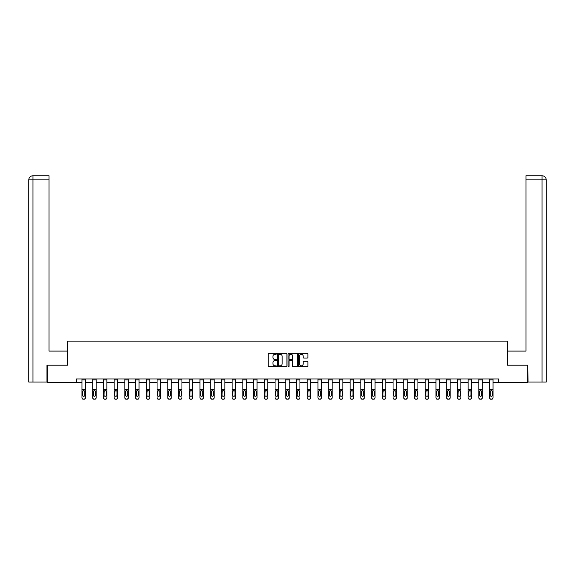 <?xml version="1.0" encoding="UTF-8"?>
<svg xmlns="http://www.w3.org/2000/svg" width="575" height="575" viewBox="0 0 575 575"><rect width="100%" height="100%" fill="white"/><g stroke="black" fill="none" stroke-linecap="round" stroke-linejoin="round"><path stroke-width="0.86" d="M276.496 353.762A0.474 0.474 0 0 0 276.029 353.287L268.856 353.287A0.676 0.676 0 0 0 268.18 353.963L268.18 366.11A0.676 0.676 0 0 0 268.856 366.785L276.029 366.785A0.474 0.474 0 0 0 276.496 366.311A0.474 0.474 0 0 0 276.029 365.844L275.094 365.844A2.156 2.156 0 0 1 272.938 363.68L272.938 362.667A2.156 2.156 0 0 1 275.094 360.511L276.029 360.511A0.474 0.474 0 0 0 276.496 360.036A0.474 0.474 0 0 0 276.029 359.562L275.094 359.562A2.156 2.156 0 0 1 272.938 357.406L272.938 356.392A2.156 2.156 0 0 1 275.094 354.229L276.029 354.229A0.474 0.474 0 0 0 276.496 353.762M307.223 358.045A0.676 0.676 0 0 0 307.898 357.37L307.898 353.963A0.676 0.676 0 0 0 307.223 353.287L299.259 353.287A0.676 0.676 0 0 0 298.583 353.963L298.583 366.11A0.676 0.676 0 0 0 299.259 366.785L307.223 366.785A0.676 0.676 0 0 0 307.898 366.11L307.898 361.991A0.676 0.676 0 0 0 307.223 361.316L303.816 361.316A0.676 0.676 0 0 0 303.14 361.991L303.14 364.033A1.804 1.804 0 0 1 301.336 365.844A1.804 1.804 0 0 1 299.532 364.033L299.532 356.04A1.804 1.804 0 0 1 301.336 354.229A1.804 1.804 0 0 1 303.14 356.04L303.14 357.37A0.676 0.676 0 0 0 303.816 358.045L307.223 358.045M49.033 175.756L32.883 175.756L49.033 175.756L49.033 179.882L32.976 179.882L32.976 382.037L46.97 382.037L46.97 365.197L67.67 365.197L67.67 341.126L507.33 341.126L507.33 365.197L527.821 365.197L527.821 382.382L498.597 382.382L498.597 378.947L76.403 378.947L76.403 382.382L81.973 382.382M47.179 365.197L47.179 382.382L76.403 382.382M286.911 353.963A0.676 0.676 0 0 0 286.235 353.287L278.271 353.287A0.676 0.676 0 0 0 277.596 353.963L277.596 366.11A0.676 0.676 0 0 0 278.271 366.785L286.235 366.785A0.676 0.676 0 0 0 286.911 366.11L286.911 353.963M288.765 353.287L296.729 353.287A0.676 0.676 0 0 1 297.404 353.963L297.404 366.11A0.676 0.676 0 0 1 296.729 366.785L293.322 366.785A0.676 0.676 0 0 1 292.646 366.11L292.646 361.186A0.676 0.676 0 0 0 291.971 360.511L289.714 360.511A0.676 0.676 0 0 0 289.038 361.186L289.038 366.311A0.474 0.474 0 0 1 288.564 366.785A0.474 0.474 0 0 1 288.089 366.311L288.089 353.963A0.676 0.676 0 0 1 288.765 353.287M85.409 382.382L92.697 382.382M96.133 382.382L103.428 382.382M106.864 382.382L114.152 382.382M117.587 382.382L124.876 382.382M128.318 382.382L135.607 382.382M139.042 382.382L146.33 382.382M149.773 382.382L157.061 382.382M160.497 382.382L167.785 382.382M171.221 382.382L178.516 382.382M181.952 382.382L189.24 382.382M192.675 382.382L199.963 382.382M203.406 382.382L210.694 382.382M214.13 382.382L221.418 382.382M224.861 382.382L232.149 382.382M235.585 382.382L242.873 382.382M246.308 382.382L253.604 382.382M257.039 382.382L264.327 382.382M267.763 382.382L275.051 382.382M278.494 382.382L285.782 382.382M289.218 382.382L296.506 382.382M299.949 382.382L307.237 382.382M310.673 382.382L317.961 382.382M321.396 382.382L328.692 382.382M332.127 382.382L339.415 382.382M342.851 382.382L350.139 382.382M353.582 382.382L360.87 382.382M364.306 382.382L371.594 382.382M375.037 382.382L382.325 382.382M385.76 382.382L393.048 382.382M396.484 382.382L403.779 382.382M407.215 382.382L414.503 382.382M417.939 382.382L425.227 382.382M428.67 382.382L435.958 382.382M439.393 382.382L446.682 382.382M450.124 382.382L457.412 382.382M460.848 382.382L468.136 382.382M471.572 382.382L478.867 382.382M482.303 382.382L489.591 382.382M493.027 382.382L498.597 382.382M279.012 354.229A0.474 0.474 0 0 0 278.537 354.703L278.537 365.369A0.474 0.474 0 0 0 279.012 365.844L279.989 365.844A2.156 2.156 0 0 0 282.152 363.68L282.152 356.392A2.156 2.156 0 0 0 279.989 354.229L279.012 354.229M292.646 356.069A1.804 1.804 0 0 0 290.842 354.265A1.804 1.804 0 0 0 289.038 356.069L289.038 358.886A0.676 0.676 0 0 0 289.714 359.562L291.971 359.562A0.676 0.676 0 0 0 292.646 358.886L292.646 356.069M81.973 391.295L81.973 397.878A1.373 1.366 180 0 0 83.346 399.244L84.036 399.028A1.373 1.366 -0 0 0 85.409 397.663L85.409 397.878A1.373 1.366 180 0 1 84.036 399.244M84.791 395.212L84.791 391.589L84.791 395.212A1.1 1.093 180 0 1 83.691 396.297A1.1 1.093 180 0 0 84.791 395.212M82.592 395.427L82.592 395.212A1.1 1.093 180 0 0 83.691 396.297M82.592 395.212L82.714 391.079L83.691 390.482L84.669 391.079L83.691 390.482L82.592 391.503M81.973 397.663A1.373 1.366 -0 0 0 83.346 399.028L83.346 399.244A1.373 1.366 180 0 1 81.973 397.878L81.973 378.961L85.409 378.961L85.409 397.663M83.346 399.028L84.036 399.028M85.409 391.079L84.669 391.079L84.791 391.589M67.598 365.197L67.598 351.095L49.033 351.095L49.033 179.882M32.976 382.037L28.75 382.037L28.75 179.882C28.994 177.373 30.367 176 32.868 175.756L32.883 175.756C30.367 176 28.994 177.38 28.75 179.882L28.75 340.781M32.976 175.756L33.911 175.756L32.976 175.756L32.976 179.882L28.75 179.882M507.402 365.197L507.402 351.095L525.967 351.095L525.967 175.756L542.117 175.756L525.967 175.756M546.25 382.037L546.25 340.781L546.25 382.037L528.03 382.037L527.821 365.197M542.024 175.756L541.089 175.756L542.024 175.756L542.024 179.882L525.967 179.882M542.024 382.037L542.024 179.882L546.25 179.882L546.25 340.781L546.25 179.882C546.006 177.373 544.633 176 542.132 175.756M92.697 379.902L96.133 379.902L96.133 378.961L92.697 378.961L92.697 397.663A1.373 1.366 -0 0 0 94.07 399.028L94.76 399.028A1.373 1.366 -0 0 0 96.133 397.663L96.133 397.878A1.373 1.366 180 0 1 94.76 399.244L94.76 399.028M95.515 395.212L95.515 391.589L95.515 395.212A1.1 1.093 180 0 1 94.415 396.297A1.1 1.093 180 0 0 95.515 395.212M93.315 395.427L93.315 395.212A1.1 1.093 180 0 0 94.415 396.297M93.315 395.212L93.438 391.079L94.415 390.482L95.392 391.079L94.415 390.482L93.315 391.503M103.428 379.902L106.864 379.902L106.864 378.961L103.428 378.961L103.428 397.663A1.373 1.366 -0 0 0 104.801 399.028L105.491 399.028A1.373 1.366 -0 0 0 106.864 397.663L106.864 397.878A1.373 1.366 180 0 1 105.491 399.244L105.491 399.028M106.246 395.212L106.246 391.589L106.246 395.212A1.1 1.093 180 0 1 105.146 396.297A1.1 1.093 180 0 0 106.246 395.212M104.046 395.427L104.046 395.212A1.1 1.093 180 0 0 105.146 396.297M104.046 395.212L104.168 391.079L105.146 390.482L106.123 391.079L105.146 390.482L104.046 391.503M96.133 379.902L96.133 397.663M94.07 399.028L94.76 399.244M94.07 399.244A1.373 1.366 180 0 1 92.697 397.878M96.133 391.079L95.392 391.079L95.515 391.589M106.864 379.902L106.864 397.663M104.801 399.028L105.491 399.244M104.801 399.244A1.373 1.366 180 0 1 103.428 397.878M106.864 391.079L106.123 391.079L106.246 391.589M114.152 379.902L117.587 379.902L117.587 378.961L114.152 378.961L114.152 397.663A1.373 1.366 -0 0 0 115.525 399.028L116.215 399.028A1.373 1.366 -0 0 0 117.587 397.663L117.587 397.878A1.373 1.366 180 0 1 116.215 399.244L116.215 399.028M116.969 395.212L116.969 391.589L116.969 395.212A1.1 1.093 180 0 1 115.87 396.297A1.1 1.093 180 0 0 116.969 395.212M114.77 395.427L114.77 395.212A1.1 1.093 180 0 0 115.87 396.297M114.77 395.212L114.892 391.079L115.87 390.482L116.847 391.079L115.87 390.482L114.77 391.503M124.876 379.902L128.318 379.902L128.318 378.961L124.876 378.961L124.876 397.663A1.373 1.366 -0 0 0 126.256 399.028L126.938 399.028A1.373 1.366 -0 0 0 128.318 397.663L128.318 397.878A1.373 1.366 180 0 1 126.938 399.244L126.938 399.028M127.7 395.212L127.7 391.589L127.7 395.212A1.1 1.093 180 0 1 126.601 396.297A1.1 1.093 180 0 0 127.7 395.212M125.501 395.427L125.501 395.212A1.1 1.093 180 0 0 126.601 396.297M125.501 395.212L125.616 391.079L126.601 390.482L127.578 391.079L126.601 390.482L125.501 391.503M135.607 379.902L139.042 379.902L139.042 378.961L135.607 378.961L135.607 397.663A1.373 1.366 -0 0 0 136.979 399.028L137.669 399.028A1.373 1.366 -0 0 0 139.042 397.663L139.042 397.878A1.373 1.366 180 0 1 137.669 399.244L137.669 399.028M138.424 395.212L138.424 391.589L138.424 395.212A1.1 1.093 180 0 1 137.324 396.297A1.1 1.093 180 0 0 138.424 395.212M136.225 395.427L136.225 395.212A1.1 1.093 180 0 0 137.324 396.297M136.225 395.212L136.347 391.079L137.324 390.482L138.302 391.079L137.324 390.482L136.225 391.503M117.587 379.902L117.587 397.663M115.525 399.028L116.215 399.244M115.525 399.244A1.373 1.366 180 0 1 114.152 397.878M117.587 391.079L116.847 391.079L116.969 391.589M128.318 379.902L128.318 397.663M126.256 399.028L126.938 399.244M126.256 399.244A1.373 1.366 180 0 1 124.876 397.878M128.318 391.079L127.578 391.079L127.7 391.589M139.042 379.902L139.042 397.663M136.979 399.028L137.669 399.244M136.979 399.244A1.373 1.366 180 0 1 135.607 397.878M139.042 391.079L138.302 391.079L138.424 391.589M146.33 379.902L149.773 379.902L149.773 378.961L146.33 378.961L146.33 397.663A1.373 1.366 -0 0 0 147.71 399.028L148.393 399.028A1.373 1.366 -0 0 0 149.773 397.663L149.773 397.878A1.373 1.366 180 0 1 148.393 399.244L148.393 399.028M149.155 395.212L149.155 391.589L149.155 395.212A1.1 1.093 180 0 1 148.048 396.297A1.1 1.093 180 0 0 149.155 395.212M146.948 395.427L146.948 395.212A1.1 1.093 180 0 0 148.048 396.297M146.948 395.212L147.071 391.079L148.048 390.482L149.033 391.079L148.048 390.482L146.948 391.503M149.773 379.902L149.773 397.663M147.71 399.028L148.393 399.244M147.71 399.244A1.373 1.366 180 0 1 146.33 397.878M149.773 391.079L149.033 391.079L149.155 391.589M157.061 379.902L160.497 379.902L160.497 378.961L157.061 378.961L157.061 397.663A1.373 1.366 -0 0 0 158.434 399.028L159.124 399.028A1.373 1.366 -0 0 0 160.497 397.663L160.497 397.878A1.373 1.366 180 0 1 159.124 399.244L159.124 399.028M159.879 395.212L159.879 391.589L159.879 395.212A1.1 1.093 180 0 1 158.779 396.297A1.1 1.093 180 0 0 159.879 395.212M157.679 395.427L157.679 395.212A1.1 1.093 180 0 0 158.779 396.297M157.679 395.212L157.802 391.079L158.779 390.482L159.757 391.079L158.779 390.482L157.679 391.503M160.497 379.902L160.497 397.663M158.434 399.028L159.124 399.244M158.434 399.244A1.373 1.366 180 0 1 157.061 397.878M160.497 391.079L159.757 391.079L159.879 391.589M167.785 379.902L171.221 379.902L171.221 378.961L167.785 378.961L167.785 397.663A1.373 1.366 -0 0 0 169.158 399.028L169.848 399.028A1.373 1.366 -0 0 0 171.221 397.663L171.221 397.878A1.373 1.366 180 0 1 169.848 399.244L169.848 399.028M170.603 395.212L170.603 391.589L170.603 395.212A1.1 1.093 180 0 1 169.503 396.297A1.1 1.093 180 0 0 170.603 395.212M168.403 395.427L168.403 395.212A1.1 1.093 180 0 0 169.503 396.297M168.403 395.212L168.525 391.079L169.503 390.482L170.48 391.079L169.503 390.482L168.403 391.503M171.221 379.902L171.221 397.663M169.158 399.028L169.848 399.244M169.158 399.244A1.373 1.366 180 0 1 167.785 397.878M171.221 391.079L170.48 391.079L170.603 391.589M178.516 379.902L181.952 379.902L181.952 378.961L178.516 378.961L178.516 397.663A1.373 1.366 -0 0 0 179.889 399.028L180.579 399.028A1.373 1.366 -0 0 0 181.952 397.663L181.952 397.878A1.373 1.366 180 0 1 180.579 399.244L180.579 399.028M181.333 395.212L181.333 391.589L181.333 395.212A1.1 1.093 180 0 1 180.234 396.297A1.1 1.093 180 0 0 181.333 395.212M179.134 395.427L179.134 395.212A1.1 1.093 180 0 0 180.234 396.297M179.134 395.212L179.256 391.079L180.234 390.482L181.211 391.079L180.234 390.482L179.134 391.503M181.952 379.902L181.952 397.663M179.889 399.028L180.579 399.244M179.889 399.244A1.373 1.366 180 0 1 178.516 397.878M181.952 391.079L181.211 391.079L181.333 391.589M189.24 379.902L192.675 379.902L192.675 378.961L189.24 378.961L189.24 397.663A1.373 1.366 -0 0 0 190.612 399.028L191.303 399.028A1.373 1.366 -0 0 0 192.675 397.663L192.675 397.878A1.373 1.366 180 0 1 191.303 399.244L191.303 399.028M192.057 395.212L192.057 391.589L192.057 395.212A1.1 1.093 180 0 1 190.958 396.297A1.1 1.093 180 0 0 192.057 395.212M189.858 395.427L189.858 395.212A1.1 1.093 180 0 0 190.958 396.297M189.858 395.212L189.98 391.079L190.958 390.482L191.935 391.079L190.958 390.482L189.858 391.503M192.675 379.902L192.675 397.663M190.612 399.028L191.303 399.244M190.612 399.244A1.373 1.366 180 0 1 189.24 397.878M192.675 391.079L191.935 391.079L192.057 391.589M199.963 379.902L203.406 379.902L203.406 378.961L199.963 378.961L199.963 397.663A1.373 1.366 -0 0 0 201.343 399.028L202.026 399.028A1.373 1.366 -0 0 0 203.406 397.663L203.406 397.878A1.373 1.366 180 0 1 202.026 399.244L202.026 399.028M202.788 395.212L202.788 391.589L202.788 395.212A1.1 1.093 180 0 1 201.688 396.297A1.1 1.093 180 0 0 202.788 395.212M200.589 395.427L200.589 395.212A1.1 1.093 180 0 0 201.688 396.297M200.589 395.212L200.704 391.079L201.688 390.482L202.666 391.079L201.688 390.482L200.589 391.503M203.406 379.902L203.406 397.663M201.343 399.028L202.026 399.244M201.343 399.244A1.373 1.366 180 0 1 199.963 397.878M203.406 391.079L202.666 391.079L202.788 391.589M210.694 379.902L214.13 379.902L214.13 378.961L210.694 378.961L210.694 397.663A1.373 1.366 -0 0 0 212.067 399.028L212.757 399.028A1.373 1.366 -0 0 0 214.13 397.663L214.13 397.878A1.373 1.366 180 0 1 212.757 399.244L212.757 399.028M213.512 395.212L213.512 391.589L213.512 395.212A1.1 1.093 180 0 1 212.412 396.297A1.1 1.093 180 0 0 213.512 395.212M211.312 395.427L211.312 395.212A1.1 1.093 180 0 0 212.412 396.297M211.312 395.212L211.435 391.079L212.412 390.482L213.39 391.079L212.412 390.482L211.312 391.503M214.13 379.902L214.13 397.663M212.067 399.028L212.757 399.244M212.067 399.244A1.373 1.366 180 0 1 210.694 397.878M214.13 391.079L213.39 391.079L213.512 391.589M221.418 391.295L221.418 397.663A1.373 1.366 -0 0 0 222.798 399.028L223.481 399.028A1.373 1.366 -0 0 0 224.861 397.663L224.861 397.878A1.373 1.366 180 0 1 223.481 399.244L223.481 399.028M224.243 395.212L224.243 391.589L224.243 395.212A1.1 1.093 180 0 1 223.136 396.297A1.1 1.093 180 0 0 224.243 395.212M222.036 395.427L222.036 395.212A1.1 1.093 180 0 0 223.136 396.297M222.036 395.212L222.158 391.079L223.136 390.482L224.121 391.079L223.136 390.482L222.036 391.503M221.418 397.663L221.418 378.961L224.861 378.961L224.861 397.663M222.798 399.028L223.481 399.244M222.798 399.244A1.373 1.366 180 0 1 221.418 397.878M224.861 391.079L224.121 391.079L224.243 391.589M232.149 379.902L235.585 379.902L235.585 378.961L232.149 378.961L232.149 397.663A1.373 1.366 -0 0 0 233.522 399.028L234.212 399.028A1.373 1.366 -0 0 0 235.585 397.663L235.585 397.878A1.373 1.366 180 0 1 234.212 399.244L234.212 399.028M234.967 395.212L234.967 391.589L234.967 395.212A1.1 1.093 180 0 1 233.867 396.297A1.1 1.093 180 0 0 234.967 395.212M232.767 395.427L232.767 395.212A1.1 1.093 180 0 0 233.867 396.297M232.767 395.212L232.889 391.079L233.867 390.482L234.844 391.079L233.867 390.482L232.767 391.503M235.585 379.902L235.585 397.663M233.522 399.028L234.212 399.244M233.522 399.244A1.373 1.366 180 0 1 232.149 397.878M235.585 391.079L234.844 391.079L234.967 391.589M242.873 379.902L246.308 379.902L246.308 378.961L242.873 378.961L242.873 397.663A1.373 1.366 -0 0 0 244.246 399.028L244.936 399.028A1.373 1.366 -0 0 0 246.308 397.663L246.308 397.878A1.373 1.366 180 0 1 244.936 399.244L244.936 399.028M245.69 395.212L245.69 391.589L245.69 395.212A1.1 1.093 180 0 1 244.591 396.297A1.1 1.093 180 0 0 245.69 395.212M243.491 395.427L243.491 395.212A1.1 1.093 180 0 0 244.591 396.297M243.491 395.212L243.613 391.079L244.591 390.482L245.568 391.079L244.591 390.482L243.491 391.503M246.308 379.902L246.308 397.663M244.246 399.028L244.936 399.244M244.246 399.244A1.373 1.366 180 0 1 242.873 397.878M246.308 391.079L245.568 391.079L245.69 391.589M253.604 379.902L257.039 379.902L257.039 378.961L253.604 378.961L253.604 397.663A1.373 1.366 -0 0 0 254.977 399.028L255.667 399.028A1.373 1.366 -0 0 0 257.039 397.663L257.039 397.878A1.373 1.366 180 0 1 255.667 399.244L255.667 399.028M256.421 395.212L256.421 391.589L256.421 395.212A1.1 1.093 180 0 1 255.322 396.297A1.1 1.093 180 0 0 256.421 395.212M254.222 395.427L254.222 395.212A1.1 1.093 180 0 0 255.322 396.297M254.222 395.212L254.344 391.079L255.322 390.482L256.299 391.079L255.322 390.482L254.222 391.503M257.039 379.902L257.039 397.663M254.977 399.028L255.667 399.244M254.977 399.244A1.373 1.366 180 0 1 253.604 397.878M257.039 391.079L256.299 391.079L256.421 391.589M264.327 379.902L267.763 379.902L267.763 378.961L264.327 378.961L264.327 397.663A1.373 1.366 -0 0 0 265.7 399.028L266.39 399.028A1.373 1.366 -0 0 0 267.763 397.663L267.763 397.878A1.373 1.366 180 0 1 266.39 399.244L266.39 399.028M267.145 395.212L267.145 391.589L267.145 395.212A1.1 1.093 180 0 1 266.045 396.297A1.1 1.093 180 0 0 267.145 395.212M264.946 395.427L264.946 395.212A1.1 1.093 180 0 0 266.045 396.297M264.946 395.212L265.068 391.079L266.045 390.482L267.023 391.079L266.045 390.482L264.946 391.503M267.763 379.902L267.763 397.663M265.7 399.028L266.39 399.244M265.7 399.244A1.373 1.366 180 0 1 264.327 397.878M267.763 391.079L267.023 391.079L267.145 391.589M275.051 391.295L275.051 397.663A1.373 1.366 -0 0 0 276.431 399.028L277.114 399.028A1.373 1.366 -0 0 0 278.494 397.663L278.494 397.878A1.373 1.366 180 0 1 277.114 399.244L277.114 399.028M277.876 395.212L277.876 391.589L277.876 395.212A1.1 1.093 180 0 1 276.776 396.297A1.1 1.093 180 0 0 277.876 395.212M275.677 395.427L275.677 395.212A1.1 1.093 180 0 0 276.776 396.297M275.677 395.212L275.792 391.079L276.776 390.482L277.754 391.079L276.776 390.482L275.677 391.503M275.051 397.663L275.051 378.961L278.494 378.961L278.494 397.663M276.431 399.028L277.114 399.244M276.431 399.244A1.373 1.366 180 0 1 275.051 397.878M278.494 391.079L277.754 391.079L277.876 391.589M285.782 391.295L285.782 397.663A1.373 1.366 -0 0 0 287.155 399.028L287.845 399.028A1.373 1.366 -0 0 0 289.218 397.663L289.218 397.878A1.373 1.366 180 0 1 287.845 399.244L287.845 399.028M288.6 395.212L288.6 391.589L288.6 395.212A1.1 1.093 180 0 1 287.5 396.297A1.1 1.093 180 0 0 288.6 395.212M286.4 395.427L286.4 395.212A1.1 1.093 180 0 0 287.5 396.297M286.4 395.212L286.522 391.079L287.5 390.482L288.478 391.079L287.5 390.482L286.4 391.503M285.782 397.663L285.782 378.961L289.218 378.961L289.218 397.663M287.155 399.028L287.845 399.244M287.155 399.244A1.373 1.366 180 0 1 285.782 397.878M289.218 391.079L288.478 391.079L288.6 391.589M296.506 379.902L299.949 379.902L299.949 378.961L296.506 378.961L296.506 397.663A1.373 1.366 -0 0 0 297.886 399.028L298.569 399.028A1.373 1.366 -0 0 0 299.949 397.663L299.949 397.878A1.373 1.366 180 0 1 298.569 399.244L298.569 399.028M299.323 395.212L299.323 391.589L299.323 395.212A1.1 1.093 180 0 1 298.224 396.297A1.1 1.093 180 0 0 299.323 395.212M297.124 395.427L297.124 395.212A1.1 1.093 180 0 0 298.224 396.297M297.124 395.212L297.246 391.079L298.224 390.482L299.208 391.079L298.224 390.482L297.124 391.503M299.949 379.902L299.949 397.663M297.886 399.028L298.569 399.244M297.886 399.244A1.373 1.366 180 0 1 296.506 397.878M299.949 391.079L299.208 391.079L299.323 391.589M307.237 391.295L307.237 397.663A1.373 1.366 -0 0 0 308.61 399.028L309.3 399.028A1.373 1.366 -0 0 0 310.673 397.663L310.673 397.878A1.373 1.366 180 0 1 309.3 399.244L309.3 399.028M310.054 395.212L310.054 391.589L310.054 395.212A1.1 1.093 180 0 1 308.955 396.297A1.1 1.093 180 0 0 310.054 395.212M307.855 395.427L307.855 395.212A1.1 1.093 180 0 0 308.955 396.297M307.855 395.212L307.977 391.079L308.955 390.482L309.932 391.079L308.955 390.482L307.855 391.503M307.237 397.663L307.237 378.961L310.673 378.961L310.673 397.663M308.61 399.028L309.3 399.244M308.61 399.244A1.373 1.366 180 0 1 307.237 397.878M310.673 391.079L309.932 391.079L310.054 391.589M317.961 391.295L317.961 397.663A1.373 1.366 -0 0 0 319.333 399.028L320.023 399.028A1.373 1.366 -0 0 0 321.396 397.663L321.396 397.878A1.373 1.366 180 0 1 320.023 399.244L320.023 399.028M320.778 395.212L320.778 391.589L320.778 395.212A1.1 1.093 180 0 1 319.678 396.297A1.1 1.093 180 0 0 320.778 395.212M318.579 395.427L318.579 395.212A1.1 1.093 180 0 0 319.678 396.297M318.579 395.212L318.701 391.079L319.678 390.482L320.656 391.079L319.678 390.482L318.579 391.503M317.961 397.663L317.961 378.961L321.396 378.961L321.396 397.663M319.333 399.028L320.023 399.244M319.333 399.244A1.373 1.366 180 0 1 317.961 397.878M321.396 391.079L320.656 391.079L320.778 391.589M328.692 391.295L328.692 397.663A1.373 1.366 -0 0 0 330.064 399.028L330.754 399.028A1.373 1.366 -0 0 0 332.127 397.663L332.127 397.878A1.373 1.366 180 0 1 330.754 399.244L330.754 399.028M331.509 395.212L331.509 391.589L331.509 395.212A1.1 1.093 180 0 1 330.409 396.297A1.1 1.093 180 0 0 331.509 395.212M329.31 395.427L329.31 395.212A1.1 1.093 180 0 0 330.409 396.297M329.31 395.212L329.432 391.079L330.409 390.482L331.387 391.079L330.409 390.482L329.31 391.503M328.692 397.663L328.692 378.961L332.127 378.961L332.127 397.663M330.064 399.028L330.754 399.244M330.064 399.244A1.373 1.366 180 0 1 328.692 397.878M332.127 391.079L331.387 391.079L331.509 391.589M339.415 391.295L339.415 397.663A1.373 1.366 -0 0 0 340.788 399.028L341.478 399.028A1.373 1.366 -0 0 0 342.851 397.663L342.851 397.878A1.373 1.366 180 0 1 341.478 399.244L341.478 399.028M342.233 395.212L342.233 391.589L342.233 395.212A1.1 1.093 180 0 1 341.133 396.297A1.1 1.093 180 0 0 342.233 395.212M340.033 395.427L340.033 395.212A1.1 1.093 180 0 0 341.133 396.297M340.033 395.212L340.156 391.079L341.133 390.482L342.111 391.079L341.133 390.482L340.033 391.503M339.415 397.663L339.415 378.961L342.851 378.961L342.851 397.663M340.788 399.028L341.478 399.244M340.788 399.244A1.373 1.366 180 0 1 339.415 397.878M342.851 391.079L342.111 391.079L342.233 391.589M350.139 391.295L350.139 397.663A1.373 1.366 -0 0 0 351.519 399.028L352.202 399.028A1.373 1.366 -0 0 0 353.582 397.663L353.582 397.878A1.373 1.366 180 0 1 352.202 399.244L352.202 399.028M352.964 395.212L352.964 391.589L352.964 395.212A1.1 1.093 180 0 1 351.864 396.297A1.1 1.093 180 0 0 352.964 395.212M350.757 395.427L350.757 395.212A1.1 1.093 180 0 0 351.864 396.297M350.757 395.212L350.879 391.079L351.864 390.482L352.842 391.079L351.864 390.482L350.757 391.503M350.139 397.663L350.139 378.961L353.582 378.961L353.582 397.663M351.519 399.028L352.202 399.244M351.519 399.244A1.373 1.366 180 0 1 350.139 397.878M353.582 391.079L352.842 391.079L352.964 391.589M360.87 379.902L364.306 379.902L364.306 378.961L360.87 378.961L360.87 397.663A1.373 1.366 -0 0 0 362.243 399.028L362.933 399.028A1.373 1.366 -0 0 0 364.306 397.663L364.306 397.878A1.373 1.366 180 0 1 362.933 399.244L362.933 399.028M363.688 395.212L363.688 391.589L363.688 395.212A1.1 1.093 180 0 1 362.588 396.297A1.1 1.093 180 0 0 363.688 395.212M361.488 395.427L361.488 395.212A1.1 1.093 180 0 0 362.588 396.297M361.488 395.212L361.61 391.079L362.588 390.482L363.565 391.079L362.588 390.482L361.488 391.503M364.306 379.902L364.306 397.663M362.243 399.028L362.933 399.244M362.243 399.244A1.373 1.366 180 0 1 360.87 397.878M364.306 391.079L363.565 391.079L363.688 391.589M371.594 379.902L375.037 379.902L375.037 378.961L371.594 378.961L371.594 397.663A1.373 1.366 -0 0 0 372.974 399.028L373.657 399.028A1.373 1.366 -0 0 0 375.037 397.663L375.037 397.878A1.373 1.366 180 0 1 373.657 399.244L373.657 399.028M374.411 395.212L374.411 391.589L374.411 395.212A1.1 1.093 180 0 1 373.312 396.297A1.1 1.093 180 0 0 374.411 395.212M372.212 395.427L372.212 395.212A1.1 1.093 180 0 0 373.312 396.297M372.212 395.212L372.334 391.079L373.312 390.482L374.296 391.079L373.312 390.482L372.212 391.503M375.037 379.902L375.037 397.663M372.974 399.028L373.657 399.244M372.974 399.244A1.373 1.366 180 0 1 371.594 397.878M375.037 391.079L374.296 391.079L374.411 391.589M382.325 379.902L385.76 379.902L385.76 378.961L382.325 378.961L382.325 397.663A1.373 1.366 -0 0 0 383.698 399.028L384.387 399.028A1.373 1.366 -0 0 0 385.76 397.663L385.76 397.878A1.373 1.366 180 0 1 384.387 399.244L384.387 399.028M385.142 395.212L385.142 391.589L385.142 395.212A1.1 1.093 180 0 1 384.043 396.297A1.1 1.093 180 0 0 385.142 395.212M382.943 395.427L382.943 395.212A1.1 1.093 180 0 0 384.043 396.297M382.943 395.212L383.065 391.079L384.043 390.482L385.02 391.079L384.043 390.482L382.943 391.503M385.76 379.902L385.76 397.663M383.698 399.028L384.387 399.244M383.698 399.244A1.373 1.366 180 0 1 382.325 397.878M385.76 391.079L385.02 391.079L385.142 391.589M393.048 379.902L396.484 379.902L396.484 378.961L393.048 378.961L393.048 397.663A1.373 1.366 -0 0 0 394.421 399.028L395.111 399.028A1.373 1.366 -0 0 0 396.484 397.663L396.484 397.878A1.373 1.366 180 0 1 395.111 399.244L395.111 399.028M395.866 395.212L395.866 391.589L395.866 395.212A1.1 1.093 180 0 1 394.766 396.297A1.1 1.093 180 0 0 395.866 395.212M393.667 395.427L393.667 395.212A1.1 1.093 180 0 0 394.766 396.297M393.667 395.212L393.789 391.079L394.766 390.482L395.744 391.079L394.766 390.482L393.667 391.503M396.484 379.902L396.484 397.663M394.421 399.028L395.111 399.244M394.421 399.244A1.373 1.366 180 0 1 393.048 397.878M396.484 391.079L395.744 391.079L395.866 391.589M403.779 379.902L407.215 379.902L407.215 378.961L403.779 378.961L403.779 397.663A1.373 1.366 -0 0 0 405.152 399.028L405.842 399.028A1.373 1.366 -0 0 0 407.215 397.663L407.215 397.878A1.373 1.366 180 0 1 405.842 399.244L405.842 399.028M406.597 395.212L406.597 391.589L406.597 395.212A1.1 1.093 180 0 1 405.497 396.297A1.1 1.093 180 0 0 406.597 395.212M404.397 395.427L404.397 395.212A1.1 1.093 180 0 0 405.497 396.297M404.397 395.212L404.52 391.079L405.497 390.482L406.475 391.079L405.497 390.482L404.397 391.503M407.215 379.902L407.215 397.663M405.152 399.028L405.842 399.244M405.152 399.244A1.373 1.366 180 0 1 403.779 397.878M407.215 391.079L406.475 391.079L406.597 391.589M414.503 379.902L417.939 379.902L417.939 378.961L414.503 378.961L414.503 397.663A1.373 1.366 -0 0 0 415.876 399.028L416.566 399.028A1.373 1.366 -0 0 0 417.939 397.663L417.939 397.878A1.373 1.366 180 0 1 416.566 399.244L416.566 399.028M417.321 395.212L417.321 391.589L417.321 395.212A1.1 1.093 180 0 1 416.221 396.297A1.1 1.093 180 0 0 417.321 395.212M415.121 395.427L415.121 395.212A1.1 1.093 180 0 0 416.221 396.297M415.121 395.212L415.243 391.079L416.221 390.482L417.198 391.079L416.221 390.482L415.121 391.503M417.939 379.902L417.939 397.663M415.876 399.028L416.566 399.244M415.876 399.244A1.373 1.366 180 0 1 414.503 397.878M417.939 391.079L417.198 391.079L417.321 391.589M425.227 379.902L428.67 379.902L428.67 378.961L425.227 378.961L425.227 397.663A1.373 1.366 -0 0 0 426.607 399.028L427.29 399.028A1.373 1.366 -0 0 0 428.67 397.663L428.67 397.878A1.373 1.366 180 0 1 427.29 399.244L427.29 399.028M428.052 395.212L428.052 391.589L428.052 395.212A1.1 1.093 180 0 1 426.952 396.297A1.1 1.093 180 0 0 428.052 395.212M425.845 395.427L425.845 395.212A1.1 1.093 180 0 0 426.952 396.297M425.845 395.212L425.967 391.079L426.952 390.482L427.929 391.079L426.952 390.482L425.845 391.503M428.67 379.902L428.67 397.663M426.607 399.028L427.29 399.244M426.607 399.244A1.373 1.366 180 0 1 425.227 397.878M428.67 391.079L427.929 391.079L428.052 391.589M435.958 379.902L439.393 379.902L439.393 378.961L435.958 378.961L435.958 397.663A1.373 1.366 -0 0 0 437.331 399.028L438.021 399.028A1.373 1.366 -0 0 0 439.393 397.663L439.393 397.878A1.373 1.366 180 0 1 438.021 399.244L438.021 399.028M438.775 395.212L438.775 391.589L438.775 395.212A1.1 1.093 180 0 1 437.676 396.297A1.1 1.093 180 0 0 438.775 395.212M436.576 395.427L436.576 395.212A1.1 1.093 180 0 0 437.676 396.297M436.576 395.212L436.698 391.079L437.676 390.482L438.653 391.079L437.676 390.482L436.576 391.503M439.393 379.902L439.393 397.663M437.331 399.028L438.021 399.244M437.331 399.244A1.373 1.366 180 0 1 435.958 397.878M439.393 391.079L438.653 391.079L438.775 391.589M446.682 379.902L450.124 379.902L450.124 378.961L446.682 378.961L446.682 397.663A1.373 1.366 -0 0 0 448.062 399.028L448.744 399.028A1.373 1.366 -0 0 0 450.124 397.663L450.124 397.878A1.373 1.366 180 0 1 448.744 399.244L448.744 399.028M449.499 395.212L449.499 391.589L449.499 395.212A1.1 1.093 180 0 1 448.399 396.297A1.1 1.093 180 0 0 449.499 395.212M447.3 395.427L447.3 395.212A1.1 1.093 180 0 0 448.399 396.297M447.3 395.212L447.422 391.079L448.399 390.482L449.384 391.079L448.399 390.482L447.3 391.503M450.124 379.902L450.124 397.663M448.062 399.028L448.744 399.244M448.062 399.244A1.373 1.366 180 0 1 446.682 397.878M450.124 391.079L449.384 391.079L449.499 391.589M457.412 379.902L460.848 379.902L460.848 378.961L457.412 378.961L457.412 397.663A1.373 1.366 -0 0 0 458.785 399.028L459.475 399.028A1.373 1.366 -0 0 0 460.848 397.663L460.848 397.878A1.373 1.366 180 0 1 459.475 399.244L459.475 399.028M460.23 395.212L460.23 391.589L460.23 395.212A1.1 1.093 180 0 1 459.13 396.297A1.1 1.093 180 0 0 460.23 395.212M458.031 395.427L458.031 395.212A1.1 1.093 180 0 0 459.13 396.297M458.031 395.212L458.153 391.079L459.13 390.482L460.108 391.079L459.13 390.482L458.031 391.503M460.848 379.902L460.848 397.663M458.785 399.028L459.475 399.244M458.785 399.244A1.373 1.366 180 0 1 457.412 397.878M460.848 391.079L460.108 391.079L460.23 391.589M468.136 379.902L471.572 379.902L471.572 378.961L468.136 378.961L468.136 397.663A1.373 1.366 -0 0 0 469.509 399.028L470.199 399.028A1.373 1.366 -0 0 0 471.572 397.663L471.572 397.878A1.373 1.366 180 0 1 470.199 399.244L470.199 399.028M470.954 395.212L470.954 391.589L470.954 395.212A1.1 1.093 180 0 1 469.854 396.297A1.1 1.093 180 0 0 470.954 395.212M468.754 395.427L468.754 395.212A1.1 1.093 180 0 0 469.854 396.297M468.754 395.212L468.877 391.079L469.854 390.482L470.832 391.079L469.854 390.482L468.754 391.503M471.572 379.902L471.572 397.663M469.509 399.028L470.199 399.244M469.509 399.244A1.373 1.366 180 0 1 468.136 397.878M471.572 391.079L470.832 391.079L470.954 391.589M478.867 379.902L482.303 379.902L482.303 378.961L478.867 378.961L478.867 397.663A1.373 1.366 -0 0 0 480.24 399.028L480.93 399.028A1.373 1.366 -0 0 0 482.303 397.663L482.303 397.878A1.373 1.366 180 0 1 480.93 399.244L480.93 399.028M481.685 395.212L481.685 391.589L481.685 395.212A1.1 1.093 180 0 1 480.585 396.297A1.1 1.093 180 0 0 481.685 395.212M479.485 395.427L479.485 395.212A1.1 1.093 180 0 0 480.585 396.297M479.485 395.212L479.607 391.079L480.585 390.482L481.562 391.079L480.585 390.482L479.485 391.503M482.303 379.902L482.303 397.663M480.24 399.028L480.93 399.244M480.24 399.244A1.373 1.366 180 0 1 478.867 397.878M482.303 391.079L481.562 391.079L481.685 391.589M489.591 379.902L493.027 379.902L493.027 378.961L489.591 378.961L489.591 397.663A1.373 1.366 -0 0 0 490.964 399.028L491.654 399.028A1.373 1.366 -0 0 0 493.027 397.663L493.027 397.878A1.373 1.366 180 0 1 491.654 399.244L491.654 399.028M492.408 395.212L492.408 391.589L492.408 395.212A1.1 1.093 180 0 1 491.309 396.297A1.1 1.093 180 0 0 492.408 395.212M490.209 395.427L490.209 395.212A1.1 1.093 180 0 0 491.309 396.297M490.209 395.212L490.331 391.079L491.309 390.482L492.286 391.079L491.309 390.482L490.209 391.503M493.027 379.902L493.027 397.663M490.964 399.028L491.654 399.244M490.964 399.244A1.373 1.366 180 0 1 489.591 397.878M493.027 391.079L492.286 391.079L492.408 391.589M81.973 391.079L82.714 391.079M81.973 389.304L85.409 389.304M81.973 379.902L85.409 379.902M92.697 391.079L93.438 391.079M92.697 389.304L96.133 389.304M103.428 391.079L104.168 391.079M103.428 389.304L106.864 389.304M114.152 391.079L114.892 391.079M114.152 389.304L117.587 389.304M124.876 391.079L125.616 391.079M124.876 389.304L128.318 389.304M135.607 391.079L136.347 391.079M135.607 389.304L139.042 389.304M146.33 391.079L147.071 391.079M146.33 389.304L149.773 389.304M157.061 391.079L157.802 391.079M157.061 389.304L160.497 389.304M167.785 391.079L168.525 391.079M167.785 389.304L171.221 389.304M178.516 391.079L179.256 391.079M178.516 389.304L181.952 389.304M189.24 391.079L189.98 391.079M189.24 389.304L192.675 389.304M199.963 391.079L200.704 391.079M199.963 389.304L203.406 389.304M210.694 391.079L211.435 391.079M210.694 389.304L214.13 389.304M221.418 391.079L222.158 391.079M221.418 389.304L224.861 389.304M221.418 379.902L224.861 379.902M232.149 391.079L232.889 391.079M232.149 389.304L235.585 389.304M242.873 391.079L243.613 391.079M242.873 389.304L246.308 389.304M253.604 391.079L254.344 391.079M253.604 389.304L257.039 389.304M264.327 391.079L265.068 391.079M264.327 389.304L267.763 389.304M275.051 391.079L275.792 391.079M275.051 389.304L278.494 389.304M275.051 379.902L278.494 379.902M285.782 391.079L286.522 391.079M285.782 389.304L289.218 389.304M285.782 379.902L289.218 379.902M296.506 391.079L297.246 391.079M296.506 389.304L299.949 389.304M307.237 391.079L307.977 391.079M307.237 389.304L310.673 389.304M307.237 379.902L310.673 379.902M317.961 391.079L318.701 391.079M317.961 389.304L321.396 389.304M317.961 379.902L321.396 379.902M328.692 391.079L329.432 391.079M328.692 389.304L332.127 389.304M328.692 379.902L332.127 379.902M339.415 391.079L340.156 391.079M339.415 389.304L342.851 389.304M339.415 379.902L342.851 379.902M350.139 391.079L350.879 391.079M350.139 389.304L353.582 389.304M350.139 379.902L353.582 379.902M360.87 391.079L361.61 391.079M360.87 389.304L364.306 389.304M371.594 391.079L372.334 391.079M371.594 389.304L375.037 389.304M382.325 391.079L383.065 391.079M382.325 389.304L385.76 389.304M393.048 391.079L393.789 391.079M393.048 389.304L396.484 389.304M403.779 391.079L404.52 391.079M403.779 389.304L407.215 389.304M414.503 391.079L415.243 391.079M414.503 389.304L417.939 389.304M425.227 391.079L425.967 391.079M425.227 389.304L428.67 389.304M435.958 391.079L436.698 391.079M435.958 389.304L439.393 389.304M446.682 391.079L447.422 391.079M446.682 389.304L450.124 389.304M457.412 391.079L458.153 391.079M457.412 389.304L460.848 389.304M468.136 391.079L468.877 391.079M468.136 389.304L471.572 389.304M478.867 391.079L479.607 391.079M478.867 389.304L482.303 389.304M489.591 391.079L490.331 391.079M489.591 389.304L493.027 389.304"/></g></svg>

